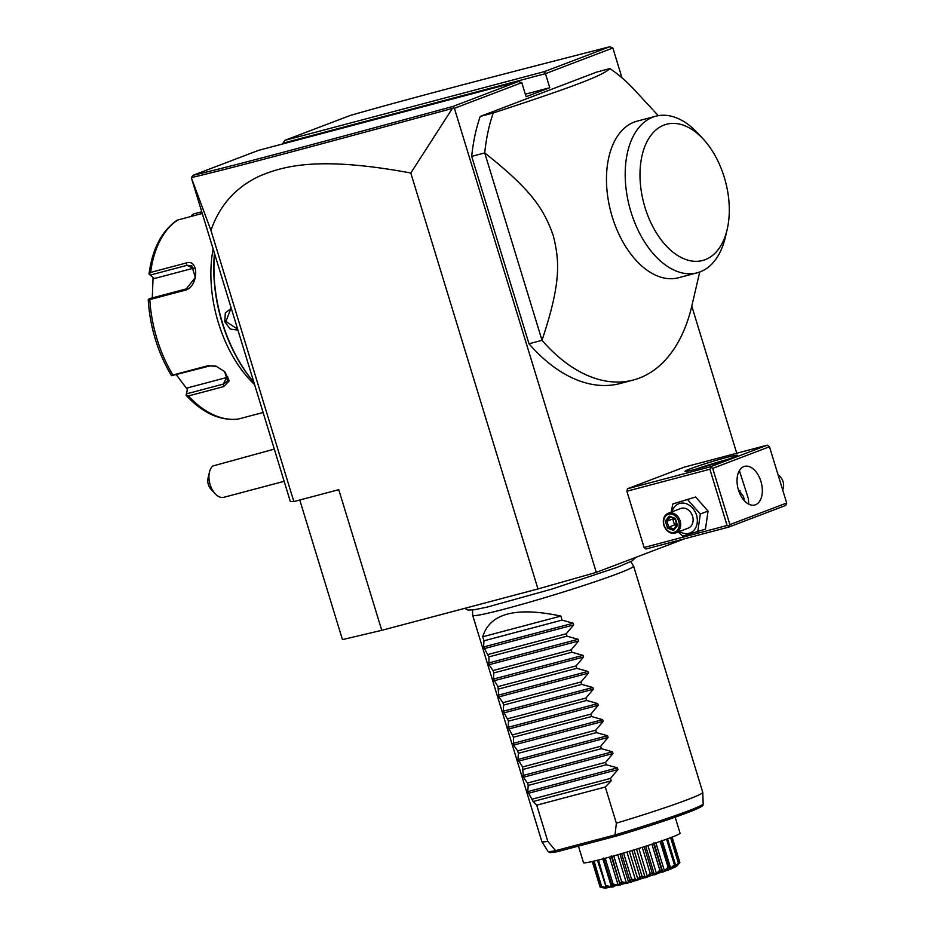 <?xml version="1.0" encoding="UTF-8"?>
<svg xmlns="http://www.w3.org/2000/svg" width="935" height="935" viewBox="0 0 935 935"><rect width="100%" height="100%" fill="white"/><g stroke="black" fill="none" stroke-linecap="round" stroke-linejoin="round"><path stroke-width="1.4" d="M684.654 538.77L596.296 572.395L537.964 588.945L381.76 630.319L342.455 639.622L299.773 500.015M596.296 572.395L454.41 108.308L453.639 107.876L452.365 108.437L410.804 173.01L537.964 588.945M454.41 108.308L521.8 82.666L526.101 96.726L549.768 87.715L545.467 73.655L612.857 48.001L621.974 77.827M691.783 306.166L736.745 453.241M480.216 116.431L596.881 72.03L609.9 68.582C606.558 72.065 596.331 77.021 579.221 83.46C563.384 89.561 534.715 99.402 493.236 112.983L480.216 116.431A168.277 100.922 -104.8 0 0 471.696 156.367L528.988 343.764A168.277 100.922 75.2 0 0 620.326 383.467A168.277 100.922 75.2 0 0 626.742 381.386M710.448 466.787L767.238 445.165L684.256 467.149L627.467 488.76L626.894 491.226L644.098 547.478L645.898 549.032L728.879 527.048L785.669 505.438L786.686 502.995L769.482 446.743L712.692 468.365L710.448 466.787L627.467 488.76M453.019 106.415L518.376 81.532L258.679 150.313L193.054 175.289C228.619 167.073 304.553 146.842 453.019 106.415L453.639 107.876M521.8 82.666L518.376 81.532M612.857 48.001L609.772 46.75C480.835 79.791 406.912 99.239 350.344 115.426L284.707 140.402L282.721 143.943M410.804 173.01C319.887 156.157 284.579 165.577 259.872 175.955C235.936 187.023 219.631 205.174 210.959 230.431L191.418 177.966L290.306 501.429L293.859 501.581L338.762 489.683L381.76 630.319M210.959 230.431L293.859 501.581M191.406 177.58C227.111 169.317 303.162 149.074 452.365 108.437M191.383 177.533L193.054 175.289M284.707 140.402L544.404 71.621L609.772 46.75M544.404 71.621L545.467 73.655L282.51 143.3M525.33 94.19L549.768 87.715M274.317 449.116L212.899 465.981A16.83 10.086 75.2 0 0 209.428 472.187A16.83 10.086 75.2 0 0 208.937 476.102A16.83 10.086 75.2 0 0 215.132 493.727A16.83 10.086 75.2 0 0 223.897 497.291L284.158 481.326M215.132 493.727L210.854 489.099A8.415 5.049 -104.8 0 1 208.002 478.334L209.428 472.187M253.864 382.228A117.798 70.639 -104.8 0 1 214.559 253.665M237.922 330.078L230.244 329.05L224.774 321.815L225.323 312.956L231.261 308.293M253.888 382.31A116.536 69.891 -104.8 0 1 214.466 253.373M191.827 216.277L191.546 215.389L193.919 213.834L201.75 211.766M191.546 215.389L191.523 216.359M191.827 216.23L201.937 213.554M202.264 213.449L177.556 220.064A105.176 63.077 75.2 0 0 150.617 272.424L185.948 263.062C199.564 257.978 198.582 287.197 185.13 290.224L149.799 299.586A105.176 63.077 75.2 0 0 172.858 375.017L208.189 365.667L215.997 366.146L224.786 371.686L229.227 380.872L223.722 386.599L188.391 395.961A105.176 63.077 75.2 0 0 238.39 419.032L263.121 412.51M254.577 384.577A105.176 63.077 -104.8 0 1 213.133 249.026M238.39 419.032L237.735 419.114M224.529 371.429L227.626 381.036L223.266 384.11L186.439 393.869L186.088 395.26L186.217 394.593L186.088 395.26L188.391 395.961M150.617 272.424L149.051 274.107L150.126 275.1L186.953 265.341L191.722 265.598L195.321 277.508L186.24 288.927L149.401 298.674L148.279 299.481L149.799 299.586M176.283 221.198L177.556 220.064M172.858 375.017L171.596 375.706L171.152 375.122C157.734 352.343 150.091 327.367 148.233 300.228M148.63 301.163L148.279 299.481M208.189 365.667L209.779 365.936L171.596 375.706M209.779 365.936L216.324 366.263M186.217 394.593L187.783 387.815L226.656 377.518A12.623 8.415 27.2 0 0 227.941 377.074M186.439 393.869L187.783 387.815M152.288 297.914L153.071 277.485M187.374 389.427L176.306 374.806M194.363 268.029A12.623 9.046 114.8 0 0 193.253 268.252L154.38 278.536L150.126 275.1M237.642 329.178L225.896 321.465L230.594 309.368L231.506 309.088M658.31 115.671L634.842 90.286A168.277 100.922 75.2 0 0 609.9 68.582M528.988 343.764L542.008 340.317A168.277 100.922 75.2 0 0 633.346 380.019A168.277 100.922 75.2 0 0 639.4 378.067A168.277 100.922 75.2 0 0 691.9 305.687L699.719 272.015M493.236 112.983A168.277 100.922 -104.8 0 0 484.716 152.919L542.008 340.317C560.942 283.434 559.866 261.94 553.193 235.316C543.831 209.463 532.634 190.845 484.716 152.919L471.696 156.367M697.229 272.798L678.518 277.753A80.983 48.562 -104.8 0 1 611.513 214.36A80.983 48.562 -104.8 0 1 634.14 122.123A80.983 48.562 75.2 0 1 637.051 121.176L655.762 116.22A80.983 48.562 75.2 0 0 652.852 117.167A80.983 48.562 -104.8 0 0 630.225 209.405A80.983 48.562 -104.8 0 0 697.229 272.798A80.983 48.562 -104.8 0 0 700.151 271.863A80.983 48.562 75.2 0 0 725.408 237.023L727.196 229.344A70.464 42.262 -104.8 0 1 705.212 259.661A70.464 42.262 -104.8 0 1 644.998 207.441A70.464 42.262 -104.8 0 1 664.06 125.056A70.464 42.262 -104.8 0 1 703.307 139.151A70.464 42.262 -104.8 0 1 727.196 229.344M703.307 139.151L697.954 133.354A80.983 48.562 75.2 0 0 655.762 116.22M728.879 527.048L729.896 524.617L786.686 502.995M626.894 491.226L709.887 469.241L727.079 525.493L728.797 526.054M727.079 525.493L644.098 547.478M709.887 469.241L710.986 467.792M732.339 457.694A27.349 1.379 163 0 1 703.926 466.904A27.349 1.379 163 0 1 685.086 471.357A27.349 1.379 163 0 1 690.03 468.902A27.349 1.379 163 0 1 719.705 459.342A27.349 1.379 163 0 1 737.329 455.38A27.349 1.379 163 0 1 732.339 457.694M767.238 445.165L769.482 446.743M712.692 468.365L729.896 524.617M755.527 504.76A19.986 11.98 -104.8 0 1 754.802 504.993A19.986 11.98 -104.8 0 1 738.276 489.356A19.986 11.98 -104.8 0 1 743.851 466.588A19.986 11.98 -104.8 0 1 744.576 466.366A19.986 11.98 -104.8 0 1 761.102 482.004A19.986 11.98 -104.8 0 1 755.527 504.76M748.795 504.187L748.339 498.495L739.386 470.621M696.224 469.043A25.245 1.274 163 0 1 726.799 459.693M738.416 489.858L743.606 496.614L744.225 500.576M740.134 490.91A8.415 6.72 -110.8 0 0 738.51 490.162M778.119 475.003A10.519 8.403 69.2 0 1 783.074 481.735A10.519 8.403 -110.8 0 1 782.677 489.893M678.342 531.91L682.69 536.082L705.457 529.152L708.064 511.083L695.628 496.999L672.861 503.93L671.12 512.146M695.628 496.999L672.861 503.93M708.064 511.083L700.315 514.028L687.891 499.956M697.72 532.097L700.315 514.028M679.523 531.466A15.65 12.494 -110.8 0 0 693.443 530.764A15.65 12.494 -110.8 0 0 696.528 515.138A15.65 12.494 -110.8 0 0 683.988 503.159A15.65 12.494 -110.8 0 0 672.043 511.807M675.748 532.903L688.172 528.17A10.519 8.403 -110.8 0 0 692.566 516.19A10.519 8.403 -110.8 0 0 680.692 508.511L668.268 513.245A10.519 8.403 -110.8 0 0 663.873 525.225A10.519 8.403 69.2 0 0 675.748 532.903A10.519 8.403 69.2 0 0 680.142 520.912A10.519 8.403 -110.8 0 0 668.268 513.245M678.74 521.356A9.467 7.562 69.2 0 1 674.182 532.331A9.467 7.562 69.2 0 1 664.095 525.236A9.467 7.562 -110.8 0 1 668.654 514.25A9.467 7.562 -110.8 0 1 678.74 521.356M669.238 516.167L665.323 521.052L667.508 528.182L673.597 530.425L677.501 525.528L675.327 518.411L669.238 516.167L675.093 519.019M673.597 530.425L676.928 525.131L675.047 518.972M676.952 525.014L673.831 529M667.508 528.182L668.759 527.141L673.784 528.988M665.323 521.052L666.947 521.192L668.759 527.141L674.544 524.932L676.367 523.284M676.461 525.645L674.544 524.932L672.732 518.995L666.947 521.192L670.15 517.195M673.258 518.341L672.732 518.995L675.163 519.357M630.798 561.608L633.579 566.072A84.138 4.243 163 0 1 633.603 566.119A84.138 4.243 163 0 1 618.234 573.482A84.138 4.243 163 0 1 528.848 602.35A84.138 4.243 163 0 1 472.678 615.323A84.138 4.243 163 0 1 472.678 615.265L472.491 610.006M633.603 566.119L702.769 792.342A84.138 4.243 163 0 1 702.781 792.401A84.138 4.243 163 0 1 687.389 799.706A84.138 4.243 163 0 1 616.364 823.174L605.307 787.013L611.21 780.83L533.114 801.517L536.737 805.164L547.793 841.336A84.138 4.243 163 0 1 541.868 841.594A84.138 4.243 163 0 1 541.844 841.535L472.678 615.323M616.095 834.628L616.352 836.065L557.131 851.738C546.73 853.223 550.341 852.498 547.933 851.294A81.181 4.091 -17 0 0 555.145 850.768L616.095 834.628A81.181 4.091 -17 0 0 703.178 803.831C702.629 806.005 705.224 805.806 683.029 814.35C665.019 820.907 642.859 828.129 616.527 836.019L616.352 836.065M557.54 851.645L555.145 850.768M578.438 846.105L583.498 862.689A50.478 2.548 163 0 0 603.391 858.739A50.478 2.548 -17 0 0 654.021 843.51A50.478 2.548 -17 0 0 680.061 833.167L675.163 817.178M678.857 862.958L679.897 862.584C675.362 867.703 675.012 867.996 678.845 863.461A41.736 2.104 163 0 1 678.752 863.508L674.217 866.92L675.374 864.431L667.543 838.812M675.163 865.12A41.736 2.104 163 0 1 674.965 865.191L669.752 869.41L661.583 840.939M661.442 840.32L669.553 866.862L669.39 869.059L674.404 864.828L674.965 865.191M674.404 864.828L666.562 839.163M674.673 866.02L674.205 867.131L675.058 866.757L674.778 865.822M675.058 866.757L678.389 863.075L670.617 837.667M669.074 867.435A41.736 2.104 163 0 1 668.805 867.54C663.92 872.495 661.326 873.407 661.01 870.263A41.736 2.104 163 0 1 660.671 870.38C656.499 875.043 653.436 876.048 651.508 873.395A41.736 2.104 163 0 1 651.122 873.512C648.013 877.79 644.718 878.83 641.223 876.621A41.736 2.104 163 0 1 640.826 876.749C639.049 880.56 635.73 881.553 630.856 879.73A41.736 2.104 163 0 1 630.471 879.835C630.225 883.154 627.104 884.042 621.109 882.488A41.736 2.104 163 0 1 620.758 882.593C622.137 885.41 619.426 886.123 612.659 884.732A41.736 2.104 163 0 1 612.367 884.814C615.323 887.163 613.22 887.666 606.055 886.298A41.736 2.104 163 0 1 605.857 886.345L607.423 887.233L601.778 887.081A41.736 2.104 163 0 1 601.661 887.105L605.19 888.25L631.452 881.939L669.635 869.562L676.367 866.488L678.868 862.83L671.12 837.479M679.897 862.584L672.101 837.094L679.862 862.444M604.022 887.981L600.095 887.011A41.736 2.104 163 0 1 600.095 887.011L592.311 861.497M599.966 886.532L601.45 886.812M601.661 887.105L593.526 861.217M601.778 887.081L594.076 861.088M601.86 886.52L606.698 887.689L606.383 886.637M606.698 887.689L607.668 887.514L606.394 886.649M605.857 886.345L597.442 860.27M606.055 886.298L598.482 860.001M606.336 885.679L611.42 886.707L602.9 858.868M611.42 886.707L612.916 886.357L611.619 884.428L603.741 858.646M603.496 858.049L611.63 884.662L612.367 884.814M612.659 884.732L613.091 884.054L605.202 858.248M613.091 884.054L618.117 885.036L609.562 857.068M618.117 885.036L620.034 884.533L611.198 855.934M620.034 884.533L611.981 856.39M621.109 882.488L621.67 881.763L613.757 855.887M619.893 882.254L620.758 882.593M621.67 881.763L626.345 882.792L617.766 854.742M626.345 882.792L628.554 882.172L619.975 854.111M628.554 882.172L629.524 879.531L621.6 853.632M630.856 879.73L631.487 878.958L623.563 853.059M629.524 879.531L630.471 879.835M631.487 878.958L635.543 880.127L626.953 852.042M635.543 880.127L637.904 879.426L629.313 851.341M637.904 879.426L639.856 876.457L631.931 850.546M641.223 876.621L641.878 875.838L633.953 849.927M639.856 876.457L640.826 876.749M641.878 875.838L645.08 877.229L636.49 849.144M645.08 877.229L647.417 876.492L638.839 848.407M647.417 876.492L650.176 873.232L642.263 847.332M651.508 873.395L652.127 872.612L644.203 846.713M650.176 873.232L651.122 873.512M652.127 872.612L654.301 874.283L645.723 846.222M654.301 874.283L656.475 873.571L647.897 845.521M656.475 873.571L659.806 870.088L651.894 844.212M661.01 870.263L661.536 869.503L653.623 843.639M659.806 870.088L660.671 870.38M661.536 869.503L662.599 871.49L664.446 870.847L655.891 842.879M653.974 842.844L662.599 871.49M664.446 870.847L668.069 867.212L660.18 841.418M668.069 867.212L668.805 867.54M670.781 868.521L662.272 840.694M560.848 616.083L482.74 636.77C489.788 613.407 515.816 606.511 560.848 616.083L562.075 620.104L573.167 623.224L573.693 624.931L566.259 633.766L566.984 636.174L578.075 639.295L578.601 641.001L571.168 649.848L571.904 652.244L582.996 655.365L583.51 657.071L576.077 665.919L576.813 668.315L587.905 671.435L588.431 673.142L580.997 681.989L581.734 684.385L592.825 687.505L593.339 689.212L585.906 698.059L586.642 700.455L597.734 703.587L598.26 705.282L590.827 714.13L591.563 716.537L602.654 719.658L603.168 721.364L595.735 730.2L596.472 732.608L607.563 735.728L608.089 737.435L600.656 746.282L601.38 748.678L612.472 751.798L612.998 753.505L605.564 762.352L606.301 764.748L617.392 767.869L617.906 769.575L610.473 778.423L611.21 780.83M482.74 636.77L483.968 640.791L483.582 646.95L488.888 656.861L489.017 664.727L493.061 670.524L493.797 672.931L493.411 679.09L497.981 686.606L498.846 696.867L502.89 702.676L503.626 705.072L503.24 711.231L508.535 721.142L508.149 727.313L513.455 737.212L513.584 745.09L517.639 750.887L518.364 753.294L517.978 759.454L522.548 766.957L523.413 777.23L527.457 783.039L528.193 785.435L527.808 791.594L533.114 801.517M547.793 841.336L555.215 850.231M536.737 805.164L605.307 787.013M615.09 834.371L616.364 823.174M532.377 799.109L610.473 778.423M528.193 785.435L606.301 764.748M527.457 783.039L605.564 762.352M523.284 769.365L601.38 748.678M522.548 766.957L600.656 746.282M518.364 753.294L596.472 732.608M517.639 750.887L595.735 730.2M513.455 737.212L591.563 716.537M512.719 734.817L590.827 714.13M508.535 721.142L586.642 700.455M507.81 718.746L585.906 698.059M503.626 705.072L581.734 684.385M502.89 702.676L580.997 681.989M498.717 689.001L576.813 668.315M497.981 686.606L576.077 665.919M493.797 672.931L571.904 652.244M493.061 670.524L571.168 649.848M488.888 656.861L566.984 636.174M488.152 654.453L566.259 633.766M483.968 640.791L562.075 620.104M185.948 263.062L186.953 265.341L193.253 268.252M185.13 290.224L186.24 288.927M223.722 386.599L223.266 384.11L226.656 377.518M224.774 321.815L225.896 321.465M700.899 805.561A79.148 3.985 163 0 1 616.679 835.972M617.906 769.575L528.333 793.301M617.392 767.869L527.808 791.594M612.998 753.505L523.413 777.23M612.472 751.798L522.899 775.524M608.089 737.435L518.504 761.16M607.563 735.728L517.978 759.454M603.168 721.364L513.584 745.09M602.654 719.658L513.07 743.383M598.26 705.282L508.675 729.008M597.734 703.587L508.149 727.313M593.339 689.212L503.766 712.938M592.825 687.505L503.24 711.231M588.431 673.142L498.846 696.867M587.905 671.435L498.332 695.161M583.51 657.071L493.937 680.797M582.996 655.365L493.411 679.09M578.601 641.001L489.017 664.727M578.075 639.295L488.502 663.02M573.693 624.931L484.108 648.656M573.167 623.224L483.582 646.95M238.074 419.102C219.912 420.949 202.591 413.013 186.077 395.283M149.016 274.037C152.37 248.967 161.65 231.074 176.844 220.368M620.326 383.467L633.346 380.019M635.882 557.33L632.189 560.848L617.404 567.253L551.93 589.073L487.135 607.107L473.823 609.83L467.909 610.041L464.648 608.358M592.287 861.497L600.036 886.847M547.933 851.294L541.868 841.594M702.781 792.401L703.178 803.831"/></g></svg>
